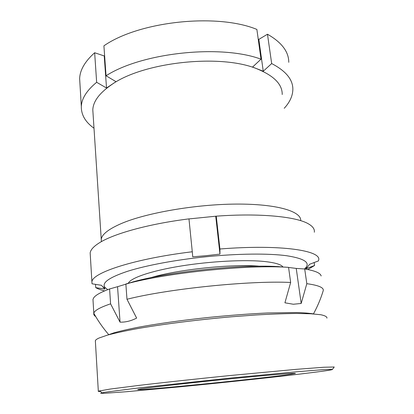 <?xml version="1.0" encoding="UTF-8"?>
<svg xmlns="http://www.w3.org/2000/svg" width="414" height="414" viewBox="0 0 414 414"><rect width="100%" height="100%" fill="white"/><g stroke="black" fill="none" stroke-linecap="round" stroke-linejoin="round"><path stroke-width="0.62" d="M101.378 241.647L101.244 239.385C101.839 234.376 108.566 229.087 121.426 223.508C146.235 212.884 195.631 204.283 236.332 204.086C277.126 203.843 301.511 211.419 300.704 220.672M282.224 94.521C282.358 84.523 274.27 76.093 257.963 69.242C221.951 53.416 142.737 61.909 111.221 84.942C99.288 93.217 93.15 101.518 92.803 109.845L93.057 113.715M258.222 39.118L258.828 39.382L263.252 71.249L252.566 67.052L261.006 59.197C220.9 44.158 141.733 52.65 106.056 75.783L115.992 81.667L106.522 88.011L96.648 82.293C86.749 90.469 81.641 98.537 81.32 106.507C81.206 114.895 85.429 122.14 94.004 128.231M96.648 82.293L94.651 52.749C84.917 61.453 79.912 70.106 79.643 78.696L79.923 83.328M94.651 52.749L104.224 55.947L104.613 55.667M261.006 59.197L256.877 29.425C217.045 12.891 139.011 21.28 103.909 45.83L106.056 75.783M288.77 62.323C288.781 51.734 281.68 42.368 267.475 34.227L258.828 39.382M284.232 108.287C289.816 102.222 292.688 95.95 292.853 89.471C292.998 79.643 285.939 71.011 271.672 63.565L267.475 34.227M263.252 71.249L271.672 63.565M104.224 55.947L106.522 88.011M313.967 372.352C283.574 376.197 227.866 382.174 180.085 386.816L126.265 391.732L104.726 393.274L100.623 393.3L104.556 392.296L140.574 387.695L230.743 378.023L295.332 371.891L322.144 369.738L332.437 369.355C333.177 369.702 327.019 370.701 313.967 372.352M100.535 391.489C98.641 391.504 97.906 391.396 98.32 391.163L110.284 389.046L138.85 385.413C163.68 382.474 197.395 378.815 230.774 375.467L296.621 369.309L323.862 367.244L334.233 367.001L332.437 369.355M141.676 388.762C152.647 387.08 193.55 382.484 232.839 378.593C272.174 374.701 297.94 372.672 295.198 373.511L284.589 375.151C247.81 379.995 134.296 391.183 137.784 389.491L141.676 388.762M95.401 341.654L95.344 340.665C95.681 339.868 96.948 338.973 99.148 337.979L107.319 335.159C115.004 333.104 124.924 330.941 137.091 328.68C163.049 324.136 198.192 319.686 232.031 316.751L256.313 314.95C271.527 314.081 284.961 313.584 296.61 313.465L310.919 313.781L320.741 314.728C325.073 315.639 327.138 316.772 326.936 318.138M107.273 335.19L113.845 332.861C119.786 331.184 127.315 329.435 136.439 327.603C155.871 323.919 182.201 320.198 209.707 317.326C230.66 315.24 250.03 313.786 267.806 312.958L296.848 312.523C304.212 312.782 309.92 313.269 313.983 313.972M283.005 266.973C281.189 264.515 275.232 262.719 265.141 261.576C245.626 259.438 210.586 261.198 180.727 266.057C150.815 270.916 130.545 277.985 128.324 283.243M288.579 267.454L296.238 268.417L301.185 303.467L293.319 304.243L284.915 302.8L290.654 282.462C249.942 280.433 168.265 288.791 126.979 299.26L125.856 283.999L133.841 281.743L117.555 286.7L120.05 322.149L110.59 303.84C100.064 307.379 94.47 310.51 93.807 313.232L93.802 313.253C93.497 314.495 94.133 315.613 95.717 316.596M120.05 322.149C125.54 322.315 131.067 320.964 136.636 318.087L126.979 299.26M321.15 275.972C320.514 273.038 315.028 270.709 304.694 268.986L296.238 268.417M281.53 266.875C244.219 263.599 165.672 271.853 129.815 282.819M110.59 303.84L109.591 288.956C100.881 292.155 95.587 295.11 93.714 297.816L92.969 299.384L93.072 301.066M109.591 288.956L117.555 286.7M290.654 282.462L288.563 267.356C247.97 264.458 166.837 272.728 125.856 283.999M288.563 267.356L284.547 267.087M323.153 290.918C324.297 287.74 318.852 285.329 306.821 283.683L304.694 268.986M301.185 303.467L306.821 283.683M192.282 251.764L188.965 218.877C147.964 224 112.712 234.008 98.749 243.22C93.435 246.666 90.578 249.911 90.164 252.938L91.913 281.872C91.996 272.831 134.115 258.766 192.282 251.764L192.727 256.825L206.374 255.655L219.969 254.087L219.922 248.995C281.287 244.079 322.553 250.693 318.563 260.396L318.413 260.929L309.631 264.256L306.096 268.707L314.588 265.488L307.809 269.53M314.324 232.228C314.8 229.247 312.901 226.494 308.632 223.974C296.755 216.698 260.271 212.931 216.248 216.17L188.97 218.923M304.471 268.971L305.294 268.205C310.66 262.688 304.466 258.538 286.721 255.743C268.665 253.301 238.283 253.528 206.426 256.721C175.924 259.795 146.328 265.364 127.709 271.237C109.27 277.39 101.642 282.746 104.83 287.306L107.723 289.65M104.597 290.907C100.871 289.971 97.911 288.879 95.722 287.621L104.835 289.075L101.446 285.298L92.027 283.797L91.913 281.872M219.922 248.995L216.248 216.17M314.588 265.488L314.154 262.543M95.722 287.621L95.52 284.356M104.716 287.285L104.835 289.075M305.982 267.946L306.096 268.707M215.741 216.268L219.969 254.087M150.675 277.722C176.944 269.545 232.59 263.692 259.992 266.223M79.643 78.696L81.32 106.507M92.803 109.845L101.244 239.385M101.968 392.751L99.712 390.764M98.32 391.163L95.344 340.665M92.969 299.384L93.807 313.232C98.009 320.86 102.972 327.976 108.696 334.605M313.476 313.869C317.486 306.526 320.71 298.882 323.148 290.938M104.83 287.306L102.807 286.974M305.294 268.205L307.198 267.491"/></g></svg>
